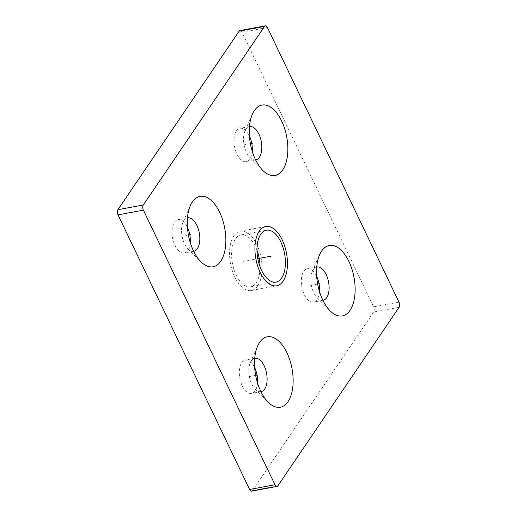 <?xml version="1.0" encoding="UTF-8"?>
<svg xmlns="http://www.w3.org/2000/svg" width="517" height="517" viewBox="0 0 517 517"><rect width="100%" height="100%" fill="white"/><g stroke="black" fill="none" stroke-linecap="round" stroke-linejoin="round"><path stroke-width="0.39" stroke-dasharray="2.58 1.94" d="M277.862 485.851L252.47 490.568A3.768 1.945 -100.5 0 1 251.669 491.15M252.47 490.568L373.707 312.01A3.768 1.945 -100.5 0 0 373.591 306.859L242.014 32.241A3.768 1.945 -100.5 0 0 239.946 30.568M190.237 242.531A16.958 8.757 -100.5 0 1 187.897 250.338A16.958 8.757 -100.5 0 1 184.265 252.975A16.958 8.757 -100.5 0 1 173.544 241.82A16.958 8.757 -100.5 0 1 174.442 222.252A16.958 8.757 -100.5 0 1 178.074 219.622A16.958 8.757 -100.5 0 1 187.393 227.222M256.962 250.234A26.38 13.623 79.5 0 0 240.987 234.918A26.38 13.623 79.5 0 0 235.338 239.016A26.38 13.623 79.5 0 0 233.949 269.447A26.38 13.623 79.5 0 0 250.622 286.793A26.38 13.623 79.5 0 0 256.27 282.702A26.38 13.623 79.5 0 0 260.038 266.766M319.512 291.653A16.958 8.757 -100.5 0 1 317.173 299.459A16.958 8.757 -100.5 0 1 313.541 302.09A16.958 8.757 -100.5 0 1 302.82 290.942A16.958 8.757 -100.5 0 1 303.718 271.373A16.958 8.757 -100.5 0 1 307.35 268.743A16.958 8.757 -100.5 0 1 316.669 276.343M257.518 382.961A16.958 8.757 -100.5 0 1 255.178 390.768A16.958 8.757 -100.5 0 1 251.546 393.398A16.958 8.757 -100.5 0 1 240.825 382.25A16.958 8.757 -100.5 0 1 241.723 362.682A16.958 8.757 -100.5 0 1 245.355 360.052A16.958 8.757 -100.5 0 1 254.674 367.652M252.231 151.222A16.958 8.757 -100.5 0 1 249.892 159.029A16.958 8.757 -100.5 0 1 246.26 161.666A16.958 8.757 -100.5 0 1 235.539 150.512A16.958 8.757 -100.5 0 1 236.437 130.95A16.958 8.757 -100.5 0 1 240.062 128.313A16.958 8.757 -100.5 0 1 249.388 135.913M255.637 159.921A16.958 8.757 -100.5 0 1 249.963 157.491A16.958 8.757 -100.5 0 1 245.019 130.885A16.958 8.757 -100.5 0 1 245.956 129.179A16.958 8.757 -100.5 0 1 249.446 126.575M193.649 251.23A16.958 8.757 -100.5 0 1 187.968 248.8A16.958 8.757 -100.5 0 1 183.031 222.187A16.958 8.757 -100.5 0 1 183.962 220.488A16.958 8.757 -100.5 0 1 187.451 217.883M322.925 300.345A16.958 8.757 -100.5 0 1 317.244 297.915A16.958 8.757 -100.5 0 1 312.307 271.309A16.958 8.757 -100.5 0 1 313.237 269.609A16.958 8.757 -100.5 0 1 316.727 267.005M260.93 391.653A16.958 8.757 -100.5 0 1 255.249 389.223A16.958 8.757 -100.5 0 1 250.312 362.617A16.958 8.757 -100.5 0 1 251.243 360.918A16.958 8.757 -100.5 0 1 254.732 358.313M257.77 285.823A30.148 15.568 79.5 0 0 259.36 251.036A30.148 15.568 79.5 0 0 240.302 231.215A30.148 15.568 79.5 0 0 233.846 235.894A30.148 15.568 79.5 0 0 232.256 270.675A30.148 15.568 79.5 0 0 251.314 290.502A30.148 15.568 79.5 0 0 257.77 285.823M250.377 143.648L243.164 144.993M188.382 234.957L181.17 236.295M243.268 261.331L257.802 258.629M317.658 284.079L310.446 285.416M255.663 375.387L248.451 376.725M267.399 27.524L242.014 32.241M398.975 302.141L373.591 306.859M399.092 307.292L373.707 312.01M255.779 159.895L246.26 161.666M249.588 126.549L240.062 128.313M249.963 157.491L262.81 170.397M245.019 130.885L252.374 114.225M187.968 248.8L200.816 261.699M183.031 222.187L190.385 205.533M187.593 217.857L178.074 219.622M193.785 251.204L184.265 252.975M240.987 234.918L266.378 230.207M250.622 286.793L276.013 282.082M317.244 297.915L330.092 310.82M312.307 271.309L319.655 254.655M316.869 266.979L307.35 268.743M323.06 300.325L313.541 302.09M255.249 389.223L268.097 402.129M250.312 362.617L257.666 345.963M254.875 358.281L245.355 360.052M261.066 391.634L251.546 393.398M240.302 231.215L265.686 226.498M251.314 290.502L276.698 285.785"/><path stroke-width="0.78" d="M277.054 486.432L251.669 491.15A3.768 1.945 -100.5 0 1 249.601 489.476L118.025 214.859A3.768 1.945 -100.5 0 1 117.908 209.708L239.138 31.149A3.768 1.945 -100.5 0 1 239.946 30.568L265.331 25.85A3.768 1.945 79.5 0 0 264.53 26.432L143.293 204.99A3.768 1.945 79.5 0 0 143.409 210.141L274.986 484.759A3.768 1.945 79.5 0 0 277.054 486.432A3.768 1.945 79.5 0 0 277.862 485.851L399.092 307.292A3.768 1.945 79.5 0 0 398.975 302.141L267.399 27.524A3.768 1.945 79.5 0 0 265.331 25.85M187.393 227.222A16.958 8.757 -100.5 0 1 190.237 242.531M260.038 266.766A26.38 13.623 79.5 0 0 256.962 250.234M316.669 276.343A16.958 8.757 -100.5 0 1 319.512 291.653M254.674 367.652A16.958 8.757 -100.5 0 1 257.518 382.961M249.388 135.913A16.958 8.757 -100.5 0 1 252.231 151.222M249.446 126.575A16.958 8.757 -100.5 0 1 249.588 126.549A16.958 8.757 -100.5 0 1 260.303 137.696A16.958 8.757 -100.5 0 1 259.411 157.265A16.958 8.757 -100.5 0 1 255.779 159.895A16.958 8.757 -100.5 0 1 255.637 159.921M254.345 110.625A35.802 18.483 -100.5 0 1 281.636 120.997A35.802 18.483 -100.5 0 1 282.754 169.919A35.802 18.483 -100.5 0 1 262.81 170.397A35.802 18.483 -100.5 0 1 252.374 114.225A35.802 18.483 -100.5 0 1 254.345 110.625M220.759 261.227A35.802 18.483 -100.5 0 1 200.816 261.699A35.802 18.483 -100.5 0 1 190.385 205.533A35.802 18.483 -100.5 0 1 192.35 201.934A35.802 18.483 -100.5 0 1 219.641 212.306A35.802 18.483 -100.5 0 1 220.759 261.227M281.662 277.984A26.38 13.623 79.5 0 0 283.051 247.553A26.38 13.623 79.5 0 0 266.378 230.207A26.38 13.623 79.5 0 0 260.73 234.298A26.38 13.623 79.5 0 0 259.334 264.736A26.38 13.623 79.5 0 0 276.013 282.082A26.38 13.623 79.5 0 0 281.662 277.984M350.035 310.349A35.802 18.483 -100.5 0 1 330.092 310.82A35.802 18.483 -100.5 0 1 319.655 254.655A35.802 18.483 -100.5 0 1 321.626 251.055A35.802 18.483 -100.5 0 1 348.917 261.428A35.802 18.483 -100.5 0 1 350.035 310.349M288.04 401.657A35.802 18.483 -100.5 0 1 268.097 402.129A35.802 18.483 -100.5 0 1 257.666 345.963A35.802 18.483 -100.5 0 1 259.631 342.364A35.802 18.483 -100.5 0 1 286.922 352.736A35.802 18.483 -100.5 0 1 288.04 401.657M187.451 217.883A16.958 8.757 -100.5 0 1 187.593 217.857A16.958 8.757 -100.5 0 1 198.315 229.005A16.958 8.757 -100.5 0 1 197.416 248.574A16.958 8.757 -100.5 0 1 193.785 251.204A16.958 8.757 -100.5 0 1 193.649 251.23M316.727 267.005A16.958 8.757 -100.5 0 1 316.869 266.979A16.958 8.757 -100.5 0 1 327.591 278.127A16.958 8.757 -100.5 0 1 326.692 297.695A16.958 8.757 -100.5 0 1 323.06 300.325A16.958 8.757 -100.5 0 1 322.925 300.345M254.732 358.313A16.958 8.757 -100.5 0 1 254.875 358.281A16.958 8.757 -100.5 0 1 265.596 369.435A16.958 8.757 -100.5 0 1 264.698 389.004A16.958 8.757 -100.5 0 1 261.066 391.634A16.958 8.757 -100.5 0 1 260.93 391.653M259.23 231.177A30.148 15.568 -100.5 0 1 265.686 226.498A30.148 15.568 -100.5 0 1 284.744 246.325A30.148 15.568 -100.5 0 1 283.154 281.106A30.148 15.568 -100.5 0 1 276.698 285.785A30.148 15.568 -100.5 0 1 257.64 265.964A30.148 15.568 -100.5 0 1 259.23 231.177M252.684 143.222L250.377 143.648M190.689 234.531L188.382 234.957M257.802 258.629L271.192 256.141M319.965 283.652L317.658 284.079M257.97 374.961L255.663 375.387M274.986 484.759L249.601 489.476M143.409 210.141L118.025 214.859M143.293 204.99L117.908 209.708M264.53 26.432L239.138 31.149"/></g></svg>
